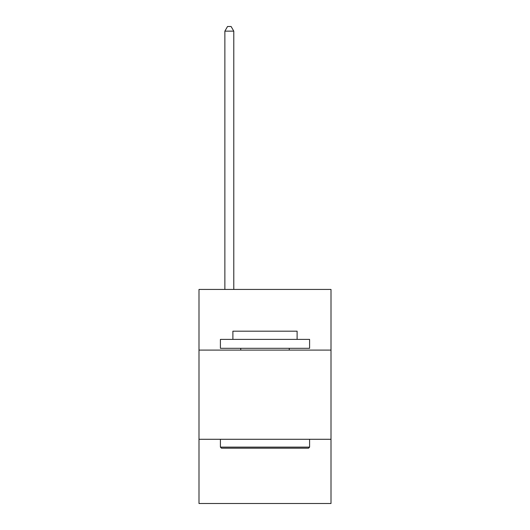 <?xml version="1.0" encoding="UTF-8"?>
<svg xmlns="http://www.w3.org/2000/svg" width="530" height="530" viewBox="0 0 530 530"><rect width="100%" height="100%" fill="white"/><g stroke="black" fill="none" stroke-linecap="round" stroke-linejoin="round"><path stroke-width="0.79" d="M331.005 350.091L331.005 289.44L198.995 289.44L198.995 350.091L331.005 350.091L331.005 503.5L198.995 503.5L198.995 350.091M331.005 439.284L198.995 439.284M221.474 448.201L220.407 447.128L309.593 447.128L308.526 448.201L221.474 448.201M309.593 339.385L309.593 348.303L220.407 348.303L220.407 339.385L309.593 339.385M232.889 339.385L232.889 331.184L297.111 331.184L297.111 339.385M309.593 439.284L309.593 447.128M220.407 439.284L220.407 447.128M289.261 348.303L289.261 350.091M240.739 348.303L240.739 350.091M233.783 289.44L233.783 31.137L224.866 31.137L224.866 289.44M224.866 31.137L227.542 26.5L231.106 26.5L233.783 31.137"/></g></svg>
